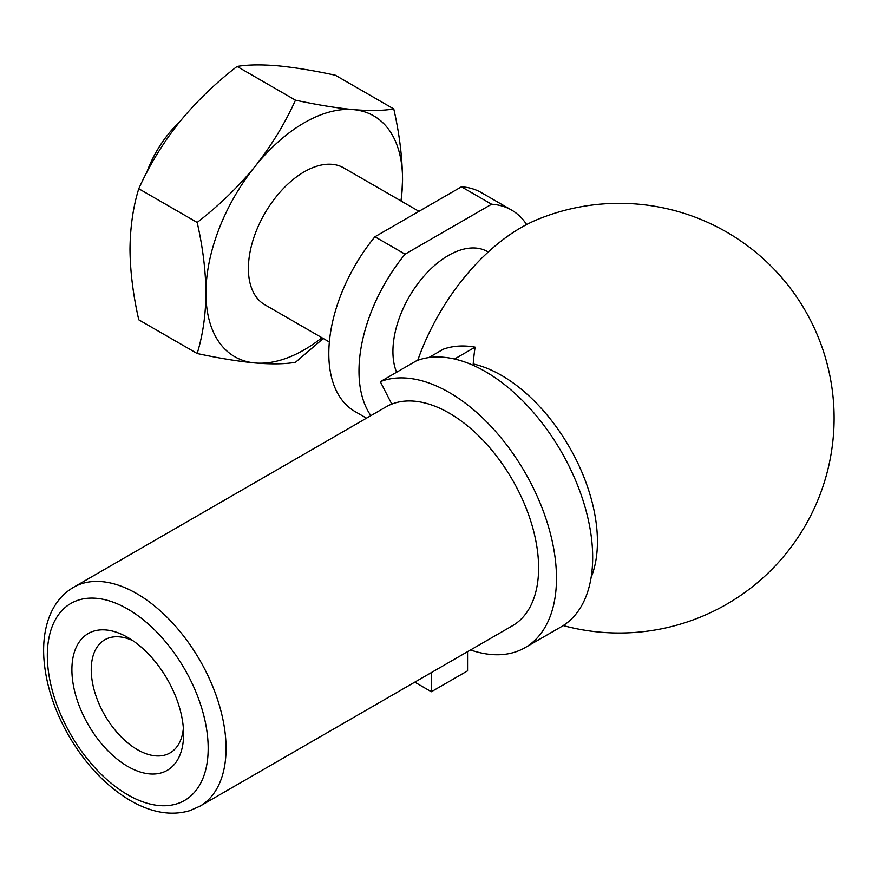 <?xml version="1.0" encoding="UTF-8"?>
<svg xmlns="http://www.w3.org/2000/svg" width="878" height="878" viewBox="0 0 878 878"><rect width="100%" height="100%" fill="white"/><g stroke="black" fill="none" stroke-linecap="round" stroke-linejoin="round"><path stroke-width="1.32" d="M428.837 357.576L443.39 349.17A148.492 85.737 60 0 1 475.108 347.139L454.552 359.014M475.108 347.139A208.81 169.564 70.3 0 0 473.209 363.975A135.695 78.34 -120 0 1 597.424 541.561A135.695 78.34 -120 0 1 591.124 577.406M391.775 404.078A126.377 72.962 -120 0 0 386.276 406.744L73.5 587.327C61.778 594.252 53.426 604.909 48.422 619.286C44.449 630.953 42.945 644.068 43.9 658.621C45.81 684.127 54.019 709.709 68.539 735.347C85.44 764.365 106.051 786.106 130.372 800.582C151.62 812.776 171.484 816.112 189.977 810.603L199.877 806.223A126.377 72.962 -120 0 0 199.877 660.289A126.377 72.962 -120 0 0 73.5 587.327M199.877 806.223L512.434 625.773A126.377 72.962 -120 0 0 515.123 484.645A126.377 72.962 -120 0 0 391.797 404.11L380.306 381.667L416.501 360.77A151.653 87.559 -120 0 1 564.499 457.416A151.653 87.559 -120 0 1 561.261 626.76L525.066 647.657A151.653 87.559 -120 0 0 528.304 478.312A151.653 87.559 -120 0 0 380.306 381.667M127.749 766.428A78.987 45.601 -120 0 0 183.601 734.173A78.987 45.601 -120 0 0 127.749 637.439A78.987 45.601 -120 0 0 71.897 669.684A78.987 45.601 -120 0 0 127.749 766.428M417.741 360.309A163.802 94.572 -60 0 1 537.325 219.555A214.847 214.847 0 0 1 834.1 418.158A214.847 214.847 0 0 1 563.215 625.575M396.593 372.261A78.372 45.25 -60 0 1 418.586 282.694A78.372 45.25 -60 0 1 488.212 252.019M370.867 415.634A126.377 72.962 -60 0 1 405.087 254.181L491.614 204.223A126.377 72.962 -60 0 1 511.534 210.04A126.377 72.962 -60 0 1 526.635 224.538M491.614 204.223L461.444 186.805A126.377 72.962 -60 0 1 481.374 192.633L511.534 210.04M366.488 418.158L354.997 411.53A126.377 72.962 -60 0 1 374.917 236.764L461.444 186.805M329.36 342.003L264.75 304.699A78.987 45.601 -60 0 1 264.75 213.497A78.987 45.601 -60 0 1 343.737 167.896L418.982 211.335M321.952 337.723A139.02 80.26 -60 0 1 255.092 362.976A139.02 80.26 -60 0 1 205.946 293.043A139.02 80.26 -60 0 1 255.092 166.37A139.02 80.26 -60 0 1 353.395 109.618A139.02 80.26 -60 0 1 402.552 179.54A139.02 80.26 -60 0 1 400.939 200.919M138.768 188.726C149.205 165.525 162.671 143.454 179.134 122.514C196.123 101.815 215.439 83.125 237.071 66.443L295.469 100.158C285.021 123.359 271.565 145.43 255.092 166.37C238.114 187.069 218.798 205.759 197.166 222.441L138.768 188.726C133.171 206.714 130.251 226.875 129.988 249.198C130.207 271.511 133.138 295.052 138.768 319.801L197.166 353.516C218.82 358.18 238.136 361.341 255.092 362.976C271.609 364.337 285.065 364.107 295.469 362.296L323.28 338.491M237.071 66.443C247.508 64.643 260.964 64.412 277.437 65.762C294.426 67.397 313.731 70.547 335.363 75.223L393.772 108.938C383.324 110.738 369.868 110.968 353.395 109.618C336.406 107.983 317.101 104.833 295.469 100.158M197.166 353.516C202.796 335.275 205.726 315.114 205.946 293.043C205.682 270.424 202.763 246.894 197.166 222.441M146.681 172.637A78.987 45.601 -60 0 1 179.727 121.79M401.465 201.216L402.552 179.54C402.289 156.921 399.358 133.39 393.772 108.938M405.087 254.181L374.917 236.764M132.819 640.633A65.312 37.71 -120 0 0 104.778 639.788A65.312 37.71 -120 0 0 94.758 692.116A65.312 37.71 -120 0 0 137.429 749.669A65.312 37.71 -120 0 0 170.08 752.907A65.312 37.71 -120 0 0 183.37 728.191M414.767 682.151L431.361 691.743L467.557 670.847L467.557 651.674M431.361 691.743L431.361 672.57M470.509 649.972A151.653 87.559 -120 0 0 525.066 647.657M127.749 794.799A113.745 65.674 -120 0 0 197.407 695.705A113.745 65.674 -120 0 0 58.102 615.28A113.745 65.674 -120 0 0 127.749 794.799"/></g></svg>
